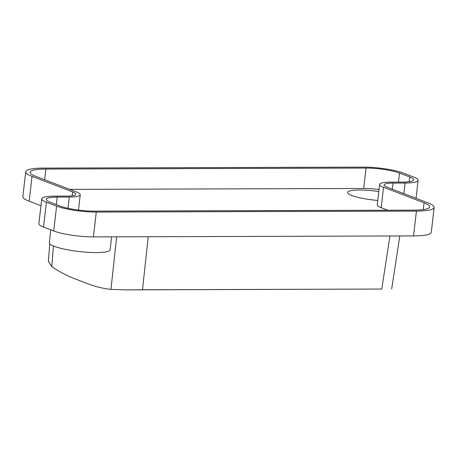 <?xml version="1.0" encoding="UTF-8"?>
<svg xmlns="http://www.w3.org/2000/svg" width="457" height="457" viewBox="0 0 457 457"><rect width="100%" height="100%" fill="white"/><g stroke="black" fill="none" stroke-linecap="round" stroke-linejoin="round"><path stroke-width="0.69" d="M434.15 207.427L431.277 232.259A39.296 6.861 -173.4 0 1 413.545 235.921L93.411 236.897A28.86 5.038 -173.4 0 1 53.726 230.962L43.529 227.049A28.86 5.038 -173.4 0 1 38.891 223.662M43.529 227.049L46.403 202.217L56.599 206.13A28.86 5.038 -173.4 0 0 96.278 212.065L416.418 211.088A39.296 6.861 -173.4 0 0 434.133 207.044A39.296 6.861 -173.4 0 0 427.832 202.811L387.302 187.256A19.817 3.462 6.6 0 1 384.188 184.702A19.817 3.462 6.6 0 1 393.06 183.086L405.085 183.046L403.862 193.614M40.964 205.73L29.168 201.206L32.041 176.373L72.572 191.929L72.12 195.796M148.239 236.726L142.487 289.772L127.023 289.881L110.954 289.395L116.661 236.823M142.487 289.772L381.795 289.047L389.935 235.995M111.605 236.84L110.114 249.728A30.608 5.347 -173.4 0 1 88.07 252.321A30.608 5.347 -173.4 0 1 54.223 246.289A30.608 5.347 -173.4 0 1 49.305 242.701L50.796 229.837M377.351 204.542A24.341 4.25 6.6 0 0 381.178 207.678L387.816 210.226M366.046 168.062A24.341 4.25 6.6 0 1 399.509 173.066L409.706 176.979A24.341 4.25 6.6 0 1 413.534 180.115A24.341 4.25 6.6 0 1 402.634 182.103L390.609 182.143A24.341 4.25 6.6 0 0 379.63 184.405A24.341 4.25 6.6 0 0 383.543 187.267L424.067 202.822A34.772 6.072 -173.4 0 1 429.66 206.907A34.772 6.072 -173.4 0 1 413.968 210.146L93.828 211.123A24.341 4.25 6.6 0 1 60.364 206.118L50.167 202.205A24.341 4.25 6.6 0 1 46.34 199.069A24.341 4.25 6.6 0 1 57.239 197.076L69.264 197.041A24.341 4.25 6.6 0 0 80.243 194.779A24.341 4.25 6.6 0 0 76.336 191.917L35.806 176.362A34.772 6.072 -173.4 0 1 30.213 172.278A34.772 6.072 -173.4 0 1 45.906 169.039L366.046 168.062L363.681 188.473L69.698 189.369M405.085 183.046A28.86 5.038 -173.4 0 0 418.098 180.075A28.86 5.038 -173.4 0 0 413.471 176.968L403.274 173.054A28.86 5.038 -173.4 0 0 363.589 167.119L43.455 168.096A39.296 6.861 6.6 0 0 25.723 171.752A39.296 6.861 6.6 0 0 32.041 176.373M46.403 202.217A28.86 5.038 -173.4 0 1 41.776 199.103A28.86 5.038 -173.4 0 1 54.789 196.139L66.813 196.099A19.817 3.462 6.6 0 0 75.685 194.482A19.817 3.462 6.6 0 0 72.572 191.929M53.423 245.963L51.795 266.688C59.279 271.732 66.905 275.742 74.668 278.719L87.493 283.643C95.256 286.625 103.076 288.538 110.954 289.395M381.795 289.047L127.023 289.881M22.993 196.144A39.296 6.861 6.6 0 0 29.168 201.206M377.773 200.44A26.083 4.553 -173.4 0 1 351.81 195.51A26.083 4.553 -173.4 0 1 347.617 192.448A26.083 4.553 -173.4 0 1 378.802 191.546M48.413 261.415L51.795 266.688M379.036 189.518A24.341 4.25 6.6 0 0 363.681 188.473M53.726 230.962L56.599 206.13M381.178 207.678L383.543 187.267M423.285 209.609L424.067 202.822M57.239 197.076L56.371 204.582M67.962 208.278L69.264 197.041M409.706 176.979L409.158 181.732M399.509 173.066L398.458 182.12M393.06 183.086L392.352 189.192M93.411 236.897L96.278 212.065M413.545 235.921L416.418 211.088M44.666 179.761L45.906 169.039M416.036 198.287L418.109 180.361M391.672 289.041L399.812 235.961M48.328 261.89L49.75 243.775M80.249 194.773L78.478 210.077M377.265 204.822L379.624 184.411M38.891 223.656L41.764 198.824M22.85 196.59L25.723 171.758"/></g></svg>
